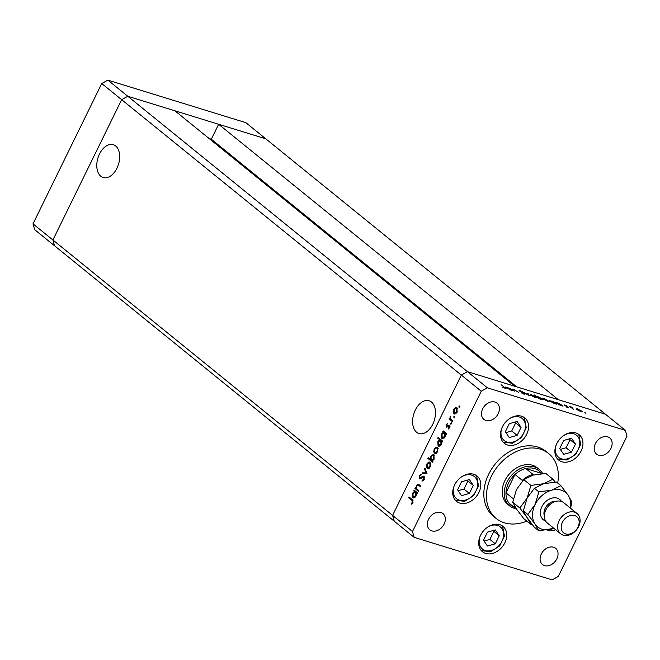 <?xml version="1.0" encoding="UTF-8"?>
<svg xmlns="http://www.w3.org/2000/svg" width="660" height="660" viewBox="0 0 660 660"><rect width="100%" height="100%" fill="white"/><g stroke="black" fill="none" stroke-linecap="round" stroke-linejoin="round"><path stroke-width="0.99" d="M115.648 145.967A17.168 10.758 -72.9 0 0 113.289 144.697A17.168 10.758 -72.9 0 0 98.653 155.941A17.168 10.758 -72.9 0 0 100.815 176.245A17.168 10.758 -72.9 0 0 103.174 177.515A17.168 10.758 -72.9 0 0 117.81 166.27A17.168 10.758 -72.9 0 0 115.648 145.967M431.459 402.014A17.168 10.758 -72.9 0 0 429.107 400.744A17.168 10.758 -72.9 0 0 414.472 411.988A17.168 10.758 -72.9 0 0 416.633 432.292A17.168 10.758 -72.9 0 0 418.984 433.562A17.168 10.758 -72.9 0 0 433.62 422.317A17.168 10.758 -72.9 0 0 431.459 402.014M625.366 430.361L605.459 414.224L467.486 371.679L514.61 386.207L174.908 110.797L127.784 96.269L121.646 99.668L52.907 239.984L54.541 245.776L52.907 239.984L121.646 99.668L127.784 96.269L265.765 138.806L218.633 124.278L558.335 399.688L605.459 414.224L245.858 122.669L107.877 80.132L101.739 83.531L33 223.847L34.633 229.639L414.142 537.331L552.123 579.868L558.261 576.469L627 436.153L625.366 430.361L487.385 387.816L481.247 391.215L412.508 531.531L414.142 537.331M487.385 387.816L467.486 371.679L461.34 375.078L467.486 371.679L107.877 80.132M101.739 83.531L461.34 375.078L392.601 515.394L394.234 521.194L392.601 515.394L33 223.847M209.162 138.567L211.315 139.227L218.633 124.278M211.315 139.227L516.755 386.875M539.187 469.367L537.199 467.758A23.479 17.746 129 0 0 504.916 480.604A23.479 17.746 129 0 0 507.622 504.232L509.611 505.849A23.479 17.746 -51 0 1 506.905 482.212A23.479 17.746 -51 0 1 539.187 469.367A23.479 17.746 -51 0 1 542.66 473.599M557.683 483.054A41.745 31.556 129 0 0 548.699 453.568A41.745 31.556 129 0 0 491.312 476.404A41.745 31.556 129 0 0 496.114 518.422A41.745 31.556 129 0 0 526.82 521.119M548.699 453.568L546.043 451.415A41.745 31.556 129 0 0 488.664 474.26A41.745 31.556 129 0 0 493.465 516.268L496.114 518.422M502.392 426.863A16.31 12.325 129 0 0 504.265 443.272A16.31 12.325 129 0 0 526.68 434.354A16.31 12.325 129 0 0 524.807 417.937A16.31 12.325 129 0 0 502.392 426.863M556.768 443.627A16.31 12.325 129 0 0 558.649 460.036A16.31 12.325 129 0 0 581.064 451.118A16.31 12.325 129 0 0 579.191 434.709A16.31 12.325 129 0 0 556.768 443.627M547.33 530.062A16.31 12.325 129 0 0 555.72 529.798M480.562 535.301A16.31 12.325 129 0 0 482.443 551.719A16.31 12.325 129 0 0 504.859 542.792A16.31 12.325 129 0 0 502.978 526.383A16.31 12.325 129 0 0 480.562 535.301M454.616 484.943A16.31 12.325 129 0 0 456.497 501.353A16.31 12.325 129 0 0 478.912 492.434A16.31 12.325 129 0 0 477.031 476.017A16.31 12.325 129 0 0 454.616 484.943M556.842 558.822A10.436 7.887 -51 0 1 542.495 564.531A10.436 7.887 -51 0 1 541.291 554.029A10.436 7.887 -51 0 1 555.637 548.32A10.436 7.887 -51 0 1 556.842 558.822M498.217 413.663A10.436 7.887 -51 0 1 483.871 419.372A10.436 7.887 -51 0 1 482.666 408.87A10.436 7.887 -51 0 1 497.013 403.153A10.436 7.887 -51 0 1 498.217 413.663M595.386 443.619A10.436 7.887 129 0 0 596.582 454.121A10.436 7.887 129 0 0 610.929 448.412A10.436 7.887 129 0 0 609.733 437.91A10.436 7.887 129 0 0 595.386 443.619M428.579 519.271A10.436 7.887 129 0 0 429.776 529.782A10.436 7.887 129 0 0 444.122 524.073A10.436 7.887 129 0 0 442.926 513.562A10.436 7.887 129 0 0 428.579 519.271M418.704 490.504L418.349 491.23L414.95 488.474L415.305 487.757L415.915 488.252L416.344 485.471L418.25 484.135L420.874 486.065L420.519 486.791L418.11 484.96L416.699 485.933L416.617 488.664L418.704 490.504M424.083 476.272L424.215 479.589L422.004 481.214L422.103 480.34L423.736 479.201L423.728 476.99L420.395 478.566L419.471 478.442L419.356 475.579L421.195 474.07L421.162 474.952L419.793 476.041L419.801 477.7L423.794 476.116M424.594 477.254L423.126 476.908M419.801 477.7L421.468 477.906M426.995 473.583L422.235 473.616L422.614 472.832L426.046 472.882L424.529 468.93L424.916 468.146L426.995 473.583M427.177 468.394L426.368 466.612L426.904 463.914L428.555 462.132L430.163 462.305L430.419 466.76L427.663 468.658L427.177 468.394L428.15 468.691L427.342 466.909M429.66 462.025L430.163 462.305M434.511 453.428L433.702 451.646L434.239 448.948L435.889 447.166L437.489 447.34L437.745 451.795L434.998 453.692L434.511 453.428L435.476 453.725L434.668 451.943M436.994 447.059L437.489 447.34M443.438 432.118L442.81 431.607L443.165 430.881L446.564 433.636L446.209 434.362L445.624 433.884L445.087 436.813L442.324 438.718L441.82 438.446L441.589 433.942L443.438 432.118L444.411 432.415L442.81 431.607M459.739 406.898L459.03 407.261L458.964 406.271L459.682 405.916L459.253 407.327M459.855 406.543L458.964 406.271L459.682 405.916M412.508 531.531L392.601 515.394L461.34 375.078L481.247 391.215M453.923 413.795L453.115 412.013L453.651 409.315L455.309 407.534L456.91 407.707L457.165 412.162L454.418 414.059L453.923 413.795L454.897 414.092L454.088 412.31M456.406 407.426L456.91 407.707M454.633 417.326L453.923 417.681L453.857 416.699L454.575 416.336L454.146 417.755M454.748 416.971L453.857 416.699L454.575 416.336M452.776 420.94L452.43 421.666L449.031 418.91L449.386 418.192L449.889 418.597L450.458 416.171L450.541 418.943L452.776 420.94M451.448 423.827L450.731 424.182L450.673 423.2L451.39 422.845L450.962 424.256M451.555 423.472L450.673 423.2L451.39 422.845M446.779 427.185L446.226 427.02L446.061 424.809L447.282 423.695L446.556 426.278L449.386 425.255L449.518 427.771L448.231 429.082L449.047 425.989L446.226 427.02L446.878 427.168M446.556 426.278L447.785 426.583M449.831 426.228L448.627 425.923M439.725 439.774L437.704 438.133L438.058 437.415L442.819 441.276L442.464 441.994L441.878 441.523L441.35 444.444L438.587 446.358L438.083 446.086L437.844 441.573L439.725 439.774L440.698 440.08L437.704 438.133M432.284 460.993L432.91 461.505L432.556 462.223L427.795 458.362L428.142 457.644L430.13 459.253L430.633 456.308L433.397 454.385L433.901 454.666L434.132 459.178L432.284 460.993M414.414 491.362L413.787 490.85L414.142 490.132L417.541 492.88L417.186 493.606L416.6 493.127L416.064 496.056L413.3 497.962L412.797 497.689L412.566 493.185L414.414 491.362L415.387 491.659L413.787 490.85M412.434 502.276L411.782 500.189L408.697 497.681L409.051 496.963L412.186 499.505L412.896 502.697L411.403 504.207L411.254 503.489L412.434 502.276L413.003 502.45M512.102 389.293L513.431 389.111L518.743 392.486L513.744 389.416L512.952 389.623L514.387 391.141L512.226 389.037M513.744 389.416L512.828 389.878M524.84 394.408L525.104 393.871L524.419 394.292L521.334 392.832L524.486 393.682L518.991 390.712L519.577 390.349L522.176 391.545L519.577 390.885L525.104 393.871L524.419 394.292M523.85 394.094L524.486 393.682M518.991 390.712L519.445 390.629M519.989 390.712L519.494 391.066M529.295 395.736L523.545 392.263L528.33 394.977L527.505 393.484L528.165 393.682L529.295 395.736M530.838 395.365L530.31 394.597L531.646 394.729L536.514 397.683L535.153 397.576L530.838 395.365L531.036 395.002M543.477 399.259L542.957 398.5L544.285 398.623L549.153 401.577L543.477 399.259M559.663 403.714L563.046 406.139L560.464 405.38L555.588 402.435L559.606 403.837M585.643 413.143L584.867 412.516L585.742 413.168M576.881 409.563L576.353 408.796L577.69 408.919L582.557 411.873L581.196 411.774L576.881 409.563L577.079 409.192M573.771 409.447L569.761 406.51L572.179 407.278L571.577 407.616L573.771 409.447M570.768 407.319L571.527 407.022L571.205 407.682M571.832 407.327L571.444 407.872M564.316 405.248L566.437 405.694L564.91 405.421L568.573 407.385L568.103 407.731L566.222 406.923L567.98 407.212L564.316 405.248L564.679 404.91L564.465 405.364M568.367 407.806L568.573 407.385L568.103 407.731M553.245 401.742L556.586 404.151L554.012 403.384L549.136 400.447L553.179 401.866M538.873 398.376L534.121 394.837L536.72 396.627L538.073 396.709L542.429 398.937L542.949 399.647L541.563 399.548L538.766 398.59M509.611 388.278L512.985 390.712L510.411 389.945L505.527 387.007L509.553 388.41M504.364 388.088L504.199 387.214L501.105 384.714L505.741 388.361L502.722 387.337L504.454 387.899L504.199 387.214M581.658 411.898L582.021 411.147M581.419 410.957L578.102 409.258L577.492 409.753L580.784 411.427L581.419 410.957L580.693 411.601M577.401 409.942L578.102 409.258M560.744 404.58L557.395 402.872L556.718 403.334L560.068 405.042L560.744 404.58L559.985 405.215M556.628 403.532L557.395 402.872M554.293 402.592L550.943 400.884L550.267 401.346L553.616 403.054L554.293 402.592L553.534 403.227M550.176 401.544L550.943 400.884M548.014 400.661L544.706 398.962L544.096 399.448L547.379 401.132L548.014 400.661L547.297 401.305M543.997 399.647L544.706 398.962M542.066 399.688L542.429 398.937M538.477 397.039L537.793 397.501L541.142 399.209L541.819 398.747L538.477 397.039L537.685 397.724M541.06 399.382L541.819 398.747M535.615 397.7L535.978 396.949M535.375 396.767L532.059 395.06L531.448 395.554L534.74 397.237L535.375 396.767L534.649 397.402M531.358 395.744L532.059 395.06M527.909 394.21L528.165 393.682M510.691 389.152L507.342 387.445L506.665 387.907L510.015 389.614L510.691 389.152L509.933 389.779M506.575 388.096L507.342 387.445M453.75 412.203L453.115 412.013M454.162 409.472L453.651 409.315M455.689 408.193L456.274 407.83L455.309 407.534M456.274 407.83L456.868 407.674M457.578 408.771L456.175 408.218L454.063 409.654L454.278 413.069L456.093 413.605M457.529 408.73L456.555 408.424L456.745 411.823L457.248 411.98M454.278 413.069L456.745 411.823M452.595 421.311L449.031 418.91M450.005 419.207L450.252 418.704M450.442 418.762L449.889 418.597M450.598 416.881L450.029 416.707M446.581 424.966L446.061 424.809M447.529 426.583L446.82 426.36M448.47 426.005L447.728 425.774M448.701 426.071L449.691 425.403M448.957 428.596L448.156 428.348M449.584 427.622L449.081 427.474M450.021 426.286L449.6 426.22M447.01 427.127L446.762 426.368M446.333 434.098L445.624 433.884M442.827 438.768L441.82 438.446M442.794 438.743L442.134 437.687M442.101 434.098L441.589 433.942M443.734 432.737L444.411 432.415M445.97 433.991L444.122 432.77L442.01 434.263L442.183 437.728L444.007 438.24M445.492 433.29L444.518 432.985L444.683 436.45L445.186 436.598M442.183 437.728L444.683 436.45M442.588 441.738L441.878 441.523M439.082 446.407L438.083 446.086M439.048 446.383L438.397 445.327M438.356 441.738L437.844 441.573M440.055 440.368L440.698 440.08M442.233 441.631L440.377 440.41L438.265 441.903L438.438 445.368L440.269 445.88M441.746 440.93L440.773 440.624L440.946 444.081L441.441 444.238M438.438 445.368L440.946 444.081M434.338 451.844L433.702 451.646M434.75 449.105L434.239 448.948M436.268 447.827L436.862 447.463L435.889 447.166M436.862 447.463L437.448 447.307M438.157 448.404L436.755 447.851L434.651 449.287L434.866 452.71L436.672 453.238M438.108 448.363L437.143 448.066L437.332 451.457L437.836 451.613M434.866 452.71L437.332 451.457M432.729 461.876L427.795 458.362M430.733 459.434L430.13 459.253M431.145 456.464L430.633 456.308M432.688 455.169L433.867 454.641M434.56 455.722L433.199 455.202L431.038 456.662L431.203 460.119L432.952 460.68M431.203 460.119L433.711 458.84L433.546 455.383L434.519 455.689M434.214 458.997L433.711 458.84M427.004 466.81L426.368 466.612M427.416 464.071L426.904 463.914M428.934 462.792L429.528 462.429L428.555 462.132M429.528 462.429L430.122 462.272M430.832 463.369L429.421 462.817L427.317 464.252L427.531 467.676L429.346 468.204M430.782 463.328L429.808 463.031L429.998 466.43L430.502 466.579M427.531 467.676L429.998 466.43M423.34 473.632L423.588 473.129L422.614 472.832M423.588 473.129L426.838 473.179M426.814 473.121L426.046 472.882M425.304 469.169L424.529 468.93M423.035 480.925L422.103 480.34M423.068 480.645L423.555 480.538M424.314 479.383L423.736 479.201M424.693 477.287L424.099 477.205L424.693 477.287M420.296 478.591L419.966 477.79L420.956 478.096M419.958 475.761L419.356 475.579M420.775 478.005L421.633 477.955L420.775 478.005M422.491 477.205L421.657 476.949M423.118 476.908L424.215 476.396M418.514 490.883L414.95 488.474M415.924 488.779L416.147 488.326M416.501 488.433L415.915 488.252M416.864 485.628L416.344 485.471M417.895 484.91L418.786 484.399M420.692 486.445L418.11 484.96M417.31 493.35L416.6 493.127M413.803 498.019L412.797 497.689M413.77 497.986L413.111 496.93M413.069 493.342L412.566 493.185M414.711 491.981L415.387 491.659M416.947 493.234L415.099 492.022L412.987 493.515L413.152 496.972L414.983 497.483M416.468 492.533L415.495 492.236L415.66 495.693L416.163 495.85M413.152 496.972L415.66 495.693M413.226 500.907L408.697 497.681M412.087 503.745L411.254 503.489M412.764 502.945L412.112 502.747M513.265 499.273A22.176 16.764 -51 0 1 513.274 498.77L505.981 492.855L514.998 474.449L522.291 480.373A22.176 16.764 -51 0 1 533.041 474.416L525.74 468.501L541.291 473.294A22.176 16.764 129 0 0 525.74 468.501A22.176 16.764 129 0 0 514.998 474.449A22.176 16.764 129 0 0 508.546 483.054A22.176 16.764 129 0 0 505.981 492.855A22.176 16.764 129 0 0 508.835 503.002A22.176 16.764 129 0 0 515.303 507.639M515.881 508.712A23.479 17.746 -51 0 1 509.611 505.849M541.291 473.294L541.744 473.665M508.835 503.002L516.136 508.918A22.176 16.764 -51 0 1 514.28 505.444M509.289 423.687L505.345 431.739L509.264 437.58L517.126 435.369L521.07 427.325L517.151 421.476L509.289 423.687M505.931 432.605L511.714 430.98L515.658 422.936L515.081 422.062M515.658 422.936L521.07 427.325M511.714 430.98L517.126 435.369M563.673 440.459L559.73 448.503L563.648 454.344L571.51 452.141L575.454 444.089L571.535 438.248L563.673 440.459M560.307 449.377L566.098 447.752L570.042 439.7L569.456 438.834M570.042 439.7L575.454 444.089M566.098 447.752L571.51 452.141M461.521 481.767L457.578 489.819L461.497 495.66L469.359 493.449L473.303 485.405L469.384 479.564L461.521 481.767M458.156 490.685L463.947 489.06L467.89 481.016L467.305 480.142M467.89 481.016L473.303 485.405M463.947 489.06L469.359 493.449M487.468 532.133L483.516 540.185L487.435 546.026L495.297 543.815L499.249 535.763L495.33 529.922L487.468 532.133M484.102 541.052L489.885 539.426L493.829 531.374L493.251 530.508M493.829 531.374L499.249 535.763M489.885 539.426L495.297 543.815M577.071 513.513L563.797 502.755A13.043 9.859 129 0 0 545.861 509.891A13.043 9.859 129 0 0 547.363 523.025L560.637 533.783A13.043 9.859 -51 0 1 559.135 520.649A13.043 9.859 -51 0 1 577.071 513.513A13.043 9.859 -51 0 1 578.564 526.647A13.043 9.859 -51 0 1 560.637 533.783M577.954 527.125A10.436 7.887 129 0 0 574.687 515.526A10.436 7.887 129 0 0 562.403 522.332A10.436 7.887 129 0 0 565.669 533.923A10.436 7.887 129 0 0 577.954 527.125M555.241 482.089L552.956 479.218L545.828 473.443L533.057 475.126L523.776 479.638L530.904 485.413L527.117 498.118L519.849 507.986L512.721 502.21L516.508 489.505L523.776 479.638M552.956 479.218L543.675 483.731L530.904 485.413M519.849 507.986L527.084 517.597L530.838 524.37L523.71 518.595L516.466 508.984L512.721 502.21M530.838 524.37L532.034 524.32M570.347 508.068A22.176 16.764 129 0 0 568.153 495.281A22.176 16.764 129 0 0 551.636 490.182L538.865 491.865L535.078 504.57L527.81 514.445L535.045 524.048L538.799 530.821L534.328 527.2L527.084 517.597L523.339 510.815L527.117 498.118L534.394 488.243L543.675 483.731L556.446 482.047L560.917 485.669L551.636 490.182A22.176 16.764 129 0 0 535.078 504.57A22.176 16.764 129 0 0 535.045 524.048A22.176 16.764 129 0 0 551.562 529.139A22.176 16.764 129 0 0 553.913 528.33M538.799 530.821L553.955 528.363M570.562 508.241L571.906 502.054L568.153 495.281L560.917 485.669M527.81 514.445L523.339 510.815M538.865 491.865L534.394 488.243M419.892 485.793L418.927 485.496M412.756 500.486L411.782 500.189M501.922 427.894A14.223 10.75 129 0 0 502.598 438.752A14.223 10.75 129 0 0 519.313 438.628A14.223 10.75 129 0 0 523.826 420.304A14.223 10.75 129 0 0 509.272 418.828M503.176 442.233L512.506 443.223L521.524 437.456L526.276 427.705L524.494 418.283L523.562 417.087A16.31 12.325 -51 0 1 524.32 418.093M556.306 444.659A14.223 10.75 129 0 0 556.974 455.524A14.223 10.75 129 0 0 573.688 455.392A14.223 10.75 129 0 0 578.201 437.077A14.223 10.75 129 0 0 563.656 435.592M577.913 433.834A16.31 12.325 -51 0 1 578.705 434.858M454.146 485.974A14.223 10.75 129 0 0 454.822 496.832A14.223 10.75 129 0 0 471.537 496.708A14.223 10.75 129 0 0 476.05 478.385A14.223 10.75 129 0 0 461.505 476.908M455.408 500.313L464.739 501.303L473.748 495.536L478.5 485.785L476.726 476.363L475.794 475.167A16.31 12.325 -51 0 1 476.553 476.173M480.092 536.332A14.223 10.75 129 0 0 480.769 547.198A14.223 10.75 129 0 0 497.483 547.066A14.223 10.75 129 0 0 501.996 528.751A14.223 10.75 129 0 0 487.443 527.266M481.346 550.671L490.677 551.661L499.694 545.903L504.446 536.151L502.672 526.721L501.732 525.533A16.31 12.325 -51 0 1 502.491 526.532M545.655 521.062A13.043 9.859 -51 0 1 541.885 506.665A13.043 9.859 -51 0 1 551.818 498.151A13.043 9.859 -51 0 1 561.528 501.493M556.198 501.278A10.436 7.887 129 0 0 545.152 508.34A10.436 7.887 129 0 0 544.351 515.897M446.68 426.343L447.653 426.649M448.907 425.914L449.872 426.212M423.547 476.891L424.52 477.188M557.56 458.997L566.89 459.987L575.899 454.22L580.66 444.469L578.878 435.047L577.945 433.851"/></g></svg>
